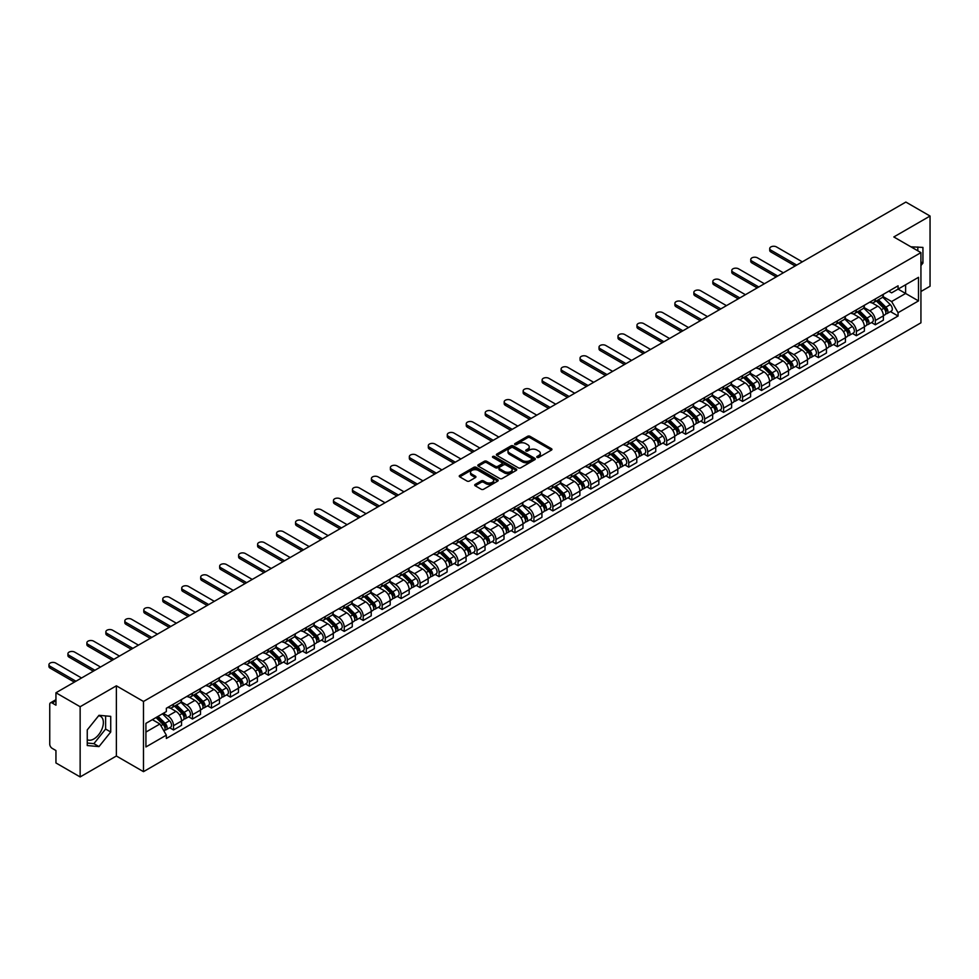 <?xml version="1.0" encoding="UTF-8"?>
<svg xmlns="http://www.w3.org/2000/svg" width="979" height="979" viewBox="0 0 979 979"><rect width="100%" height="100%" fill="white"/><g stroke="black" fill="none" stroke-linecap="round" stroke-linejoin="round"><path stroke-width="1.47" d="M537.104 457.401A1.187 0.685 0 0 0 538.78 457.401L551.458 450.083A1.689 0.979 0 0 0 551.948 449.398A1.689 0.979 0 0 0 551.458 448.7L529.982 436.304A1.689 0.979 0 0 0 527.595 436.304L514.905 443.622A1.187 0.685 0 0 0 516.582 444.588L518.221 443.646A5.397 3.121 0 0 1 525.858 443.646L527.644 444.674A5.397 3.121 0 0 1 529.235 446.877A5.397 3.121 0 0 1 527.644 449.08L526.004 450.034A1.187 0.685 0 0 0 527.681 451.001L529.321 450.046A5.397 3.121 0 0 1 536.957 450.046L538.744 451.086A5.397 3.121 0 0 1 540.335 453.289A5.397 3.121 0 0 1 538.744 455.492L537.104 456.434A1.187 0.685 0 0 0 537.104 457.401L537.104 456.434M910.972 246.867A13.412 7.746 -60 0 1 912.807 247.454A13.412 7.746 -60 0 1 914.227 248.739M98.61 715.784A13.412 7.746 -60 0 1 100.592 716.383A13.412 7.746 -60 0 1 102.648 727.128A13.412 7.746 -60 0 1 93.886 738.949A13.412 7.746 -60 0 1 87.253 739.659M475.194 484.397A1.689 0.979 0 0 0 474.705 485.082A1.689 0.979 0 0 0 475.194 485.78L481.227 489.255A1.689 0.979 0 0 0 483.614 489.255L497.687 481.13A1.689 0.979 0 0 0 498.189 480.432A1.689 0.979 0 0 0 497.687 479.747L476.21 467.338A1.689 0.979 0 0 0 473.824 467.338L459.738 475.476A1.689 0.979 0 0 0 459.249 476.161A1.689 0.979 0 0 0 459.738 476.846L467.02 481.056A1.689 0.979 0 0 0 469.406 481.056L475.439 477.581A1.689 0.979 0 0 0 475.929 476.883A1.689 0.979 0 0 0 475.439 476.198L471.829 474.117A4.516 2.607 0 0 1 470.507 472.27A4.516 2.607 0 0 1 473.285 469.859A4.516 2.607 0 0 1 478.205 470.422L492.351 478.596A4.516 2.607 0 0 1 493.673 480.432A4.516 2.607 0 0 1 490.883 482.843A4.516 2.607 0 0 1 485.963 482.28L483.614 480.922A1.689 0.979 0 0 0 481.227 480.922L475.194 484.397L475.194 485.78M143.485 701.466L116.379 685.814L80.143 706.728L55.95 692.765L905.856 202.066L930.05 216.041L893.815 236.955L920.933 252.619L143.485 701.466L143.485 771.66L920.933 322.813L920.933 252.619M518.344 467.827A1.689 0.979 0 0 0 520.73 467.827L534.815 459.689A1.689 0.979 0 0 0 535.305 459.004A1.689 0.979 0 0 0 534.815 458.319L513.326 445.91A1.689 0.979 0 0 0 510.94 445.91L496.855 454.048A1.689 0.979 0 0 0 496.365 454.733A1.689 0.979 0 0 0 496.855 455.419L518.344 467.827M493.208 457.658A1.187 0.685 0 0 1 494.407 457.829L516.227 470.422L502.166 478.535A1.689 0.979 0 0 1 499.779 478.535L478.303 466.139L484.324 462.688L484.324 461.28L478.303 464.756A1.689 0.979 0 0 0 477.801 465.453A1.689 0.979 0 0 0 478.303 466.139L478.303 464.756M484.324 462.688A1.689 0.979 0 0 1 486.71 462.688L486.71 461.28A1.689 0.979 0 0 0 484.324 461.28M486.71 461.28L495.423 466.31A1.689 0.979 0 0 0 497.809 466.31L501.811 463.997A1.689 0.979 0 0 0 502.3 463.312A1.689 0.979 0 0 0 501.811 462.626L492.743 457.389A1.187 0.685 0 0 1 494.407 456.422L516.251 469.027A1.689 0.979 0 0 1 516.741 469.724A1.689 0.979 0 0 1 516.251 470.409L516.251 469.027M80.143 706.728L80.143 776.934L55.95 762.959L55.95 750.538L52.181 748.36A3.439 1.982 -120 0 1 49.745 744.15L49.745 704.415A3.439 1.982 -120 0 1 50.455 702.836L55.95 699.667M920.933 291.509L930.05 286.235L930.05 216.041M80.143 776.934L116.379 756.008L143.485 771.66M55.95 692.765L55.95 705.186L52.181 703.008A3.439 1.982 -120 0 0 50.455 702.836M875.336 298.95A7.905 4.565 60 0 1 873.696 302.499L881.724 297.861A7.905 4.565 -120 0 0 883.364 294.312M863.943 307.467L869.744 310.808A7.905 4.565 60 0 1 875.336 320.5L883.364 315.862A7.905 4.565 -120 0 0 877.771 306.17L872.02 302.854M883.364 315.862L883.364 320.145L875.336 324.783L871.481 322.556M873.696 302.499A7.905 4.565 60 0 1 869.805 302.144M875.336 320.5L875.336 324.783M856.368 309.89A7.905 4.565 60 0 1 854.728 313.451L862.756 308.813A7.905 4.565 -120 0 0 864.396 305.264M852.513 333.509L856.368 335.724L864.396 331.098L864.396 326.815A7.905 4.565 -120 0 0 858.803 317.123L853.052 313.806M854.728 313.451A7.905 4.565 60 0 1 850.837 313.084M844.975 318.408L850.775 321.761A7.905 4.565 60 0 1 856.368 331.453L856.368 335.724M837.4 320.843A7.905 4.565 60 0 1 835.76 324.392L843.788 319.766A7.905 4.565 -120 0 0 845.428 316.217M833.557 344.461L837.4 346.676L845.428 342.05L845.428 337.767A7.905 4.565 -120 0 0 839.835 328.075L834.084 324.759M835.76 324.392A7.905 4.565 60 0 1 831.869 324.037M826.007 329.36L831.807 332.713A7.905 4.565 60 0 1 837.4 342.393L837.4 346.676M818.432 331.795A7.905 4.565 60 0 1 816.792 335.344L824.82 330.718A7.905 4.565 -120 0 0 826.46 327.17M814.589 355.414L818.432 357.629L826.46 353.003L826.46 348.72A7.905 4.565 -120 0 0 820.867 339.028L815.115 335.711M816.792 335.344A7.905 4.565 60 0 1 812.9 334.989M807.039 340.313L812.839 343.666A7.905 4.565 60 0 1 818.432 353.346L818.432 357.629M799.464 342.748A7.905 4.565 60 0 1 797.824 346.297L805.852 341.671A7.905 4.565 -120 0 0 807.491 338.11M795.621 366.366L799.464 368.581L807.491 363.955L807.491 359.672A7.905 4.565 -120 0 0 801.899 349.98L796.147 346.664M797.824 346.297A7.905 4.565 60 0 1 793.932 345.942M788.071 351.265L793.871 354.618A7.905 4.565 60 0 1 799.464 364.298L799.464 368.581M780.496 353.7A7.905 4.565 60 0 1 778.856 357.249L786.883 352.624A7.905 4.565 -120 0 0 788.523 349.062M776.653 377.307L780.496 379.534L788.523 374.896L788.523 370.613A7.905 4.565 -120 0 0 782.931 360.933L777.179 357.616M778.856 357.249A7.905 4.565 60 0 1 774.964 356.894M769.102 362.218L774.903 365.559A7.905 4.565 60 0 1 780.496 375.251L780.496 379.534M761.527 364.653A7.905 4.565 60 0 1 759.888 368.202L767.915 363.564A7.905 4.565 -120 0 0 769.555 360.015M757.685 388.259L761.527 390.486L769.555 385.848L769.555 381.565A7.905 4.565 -120 0 0 763.963 371.885L758.211 368.569M759.888 368.202A7.905 4.565 60 0 1 755.996 367.847M750.134 373.17L755.935 376.511A7.905 4.565 60 0 1 761.527 386.203L761.527 390.486M742.559 375.606A7.905 4.565 60 0 1 740.919 379.154L748.947 374.516A7.905 4.565 -120 0 0 750.587 370.968M738.717 399.212L742.559 401.439L750.587 396.801L750.587 392.518A7.905 4.565 -120 0 0 744.995 382.838L739.243 379.522M740.919 379.154A7.905 4.565 60 0 1 737.028 378.8M731.166 384.123L736.967 387.464A7.905 4.565 60 0 1 742.559 397.156L742.559 401.439M723.591 386.558A7.905 4.565 60 0 1 721.951 390.107L729.979 385.469A7.905 4.565 -120 0 0 731.619 381.92M719.749 410.164L723.591 412.392L731.619 407.753L731.619 403.47A7.905 4.565 -120 0 0 726.026 393.778L720.275 390.462M721.951 390.107A7.905 4.565 60 0 1 718.06 389.752M712.198 395.075L717.999 398.416A7.905 4.565 60 0 1 723.591 408.108L723.591 412.392M704.623 397.498A7.905 4.565 60 0 1 702.983 401.06L711.011 396.422A7.905 4.565 -120 0 0 712.651 392.873M700.78 421.117L704.623 423.332L712.651 418.706L712.651 414.423A7.905 4.565 -120 0 0 707.058 404.731L701.307 401.414M702.983 401.06A7.905 4.565 60 0 1 699.092 400.692M693.23 406.016L699.03 409.369A7.905 4.565 60 0 1 704.623 419.061L704.623 423.332M685.655 408.451A7.905 4.565 60 0 1 684.015 412L692.043 407.374A7.905 4.565 -120 0 0 693.683 403.825M681.812 432.069L685.655 434.284L693.683 429.659L693.683 425.375A7.905 4.565 -120 0 0 688.09 415.683L682.339 412.367M684.015 412A7.905 4.565 60 0 1 680.124 411.645M674.262 416.968L680.062 420.321A7.905 4.565 60 0 1 685.655 430.001L685.655 434.284M666.687 419.404A7.905 4.565 60 0 1 665.047 422.952L673.075 418.327A7.905 4.565 -120 0 0 674.715 414.778M662.844 443.022L666.687 445.237L674.715 440.611L674.715 436.328A7.905 4.565 -120 0 0 669.122 426.636L663.37 423.32M665.047 422.952A7.905 4.565 60 0 1 661.155 422.598M655.294 427.921L661.094 431.274A7.905 4.565 60 0 1 666.687 440.954L666.687 445.237M647.719 430.356A7.905 4.565 60 0 1 646.079 433.905L654.107 429.279A7.905 4.565 -120 0 0 655.746 425.718M643.876 453.975L647.719 456.19L655.746 451.564L655.746 447.281A7.905 4.565 -120 0 0 650.154 437.589L644.402 434.272M646.079 433.905A7.905 4.565 60 0 1 642.187 433.55M636.326 438.873L642.126 442.227A7.905 4.565 60 0 1 647.719 451.906L647.719 456.19M628.751 441.309A7.905 4.565 60 0 1 627.111 444.858L635.138 440.232A7.905 4.565 -120 0 0 636.778 436.671M624.908 464.915L628.751 467.142L636.778 462.504L636.778 458.221A7.905 4.565 -120 0 0 631.186 448.541L625.434 445.225M627.111 444.858A7.905 4.565 60 0 1 623.219 444.503M617.357 449.826L623.158 453.167A7.905 4.565 60 0 1 628.751 462.859L628.751 467.142M609.782 452.261A7.905 4.565 60 0 1 608.143 455.81L616.17 451.172A7.905 4.565 -120 0 0 617.81 447.623M605.94 475.867L609.782 478.095L617.81 473.457L617.81 469.174A7.905 4.565 -120 0 0 612.218 459.494L606.466 456.177M608.143 455.81A7.905 4.565 60 0 1 604.251 455.455M598.389 460.779L604.19 464.119A7.905 4.565 60 0 1 609.782 473.812L609.782 478.095M590.814 463.214A7.905 4.565 60 0 1 589.174 466.763L597.202 462.125A7.905 4.565 -120 0 0 598.842 458.576M586.972 486.82L590.814 489.047L598.842 484.409L598.842 480.126A7.905 4.565 -120 0 0 593.25 470.446L587.498 467.13M589.174 466.763A7.905 4.565 60 0 1 585.283 466.408M579.421 471.731L585.222 475.072A7.905 4.565 60 0 1 590.814 484.764L590.814 489.047M571.846 474.166A7.905 4.565 60 0 1 570.206 477.715L578.234 473.077A7.905 4.565 -120 0 0 579.874 469.528M568.004 497.773L571.846 500L579.874 495.362L579.874 491.079A7.905 4.565 -120 0 0 574.281 481.387L568.53 478.07M570.206 477.715A7.905 4.565 60 0 1 566.315 477.36M560.453 482.684L566.254 486.025A7.905 4.565 60 0 1 571.846 495.717L571.846 500M552.878 485.107A7.905 4.565 60 0 1 551.238 488.668L559.266 484.03A7.905 4.565 -120 0 0 560.906 480.481M549.035 508.725L552.878 510.94L560.906 506.314L560.906 502.031A7.905 4.565 -120 0 0 555.313 492.339L549.574 489.023M551.238 488.668A7.905 4.565 60 0 1 547.347 488.301M541.485 493.624L547.285 496.977A7.905 4.565 60 0 1 552.878 506.669L552.878 510.94M533.91 496.059A7.905 4.565 60 0 1 532.27 499.608L540.298 494.982A7.905 4.565 -120 0 0 541.938 491.434M530.067 519.678L533.91 521.893L541.938 517.267L541.938 512.984A7.905 4.565 -120 0 0 536.345 503.292L530.606 499.975M532.27 499.608A7.905 4.565 60 0 1 528.379 499.253M522.529 504.577L528.317 507.93A7.905 4.565 60 0 1 533.91 517.61L533.91 521.893M514.942 507.012A7.905 4.565 60 0 1 513.302 510.561L521.33 505.935A7.905 4.565 -120 0 0 522.97 502.386M511.099 530.63L514.942 532.845L522.97 528.219L522.97 523.936A7.905 4.565 -120 0 0 517.377 514.244L511.638 510.928M513.302 510.561A7.905 4.565 60 0 1 509.41 510.206M503.561 515.529L509.349 518.882A7.905 4.565 60 0 1 514.942 528.562L514.942 532.845M495.974 517.964A7.905 4.565 60 0 1 494.334 521.513L502.362 516.888A7.905 4.565 -120 0 0 504.001 513.326M492.131 541.583L495.974 543.798L504.001 539.172L504.001 534.889A7.905 4.565 -120 0 0 498.409 525.197L492.67 521.88M494.334 521.513A7.905 4.565 60 0 1 490.442 521.158M484.593 526.482L490.381 529.835A7.905 4.565 60 0 1 495.974 539.515L495.974 543.798M477.006 528.917A7.905 4.565 60 0 1 475.366 532.466L483.393 527.84A7.905 4.565 -120 0 0 485.033 524.279M473.163 552.523L477.006 554.75L485.033 550.112L485.033 545.829A7.905 4.565 -120 0 0 479.441 536.149L473.701 532.833M475.366 532.466A7.905 4.565 60 0 1 471.474 532.111M465.625 537.434L471.413 540.775A7.905 4.565 60 0 1 477.006 550.467L477.006 554.75M458.037 539.87A7.905 4.565 60 0 1 456.398 543.418L464.425 538.78A7.905 4.565 -120 0 0 466.065 535.232M454.195 563.476L458.037 565.703L466.065 561.065L466.065 556.782A7.905 4.565 -120 0 0 460.473 547.102L454.733 543.786M456.398 543.418A7.905 4.565 60 0 1 452.506 543.064M446.657 548.387L452.445 551.728A7.905 4.565 60 0 1 458.037 561.42L458.037 565.703M439.069 550.822A7.905 4.565 60 0 1 437.429 554.371L445.457 549.733A7.905 4.565 -120 0 0 447.097 546.184M435.227 574.428L439.069 576.655L447.097 572.017L447.097 567.734A7.905 4.565 -120 0 0 441.505 558.054L435.765 554.738M437.429 554.371A7.905 4.565 60 0 1 433.538 554.016M427.688 559.339L433.477 562.68A7.905 4.565 60 0 1 439.069 572.372L439.069 576.655M420.101 561.775A7.905 4.565 60 0 1 418.461 565.324L426.489 560.686A7.905 4.565 -120 0 0 428.129 557.137M416.259 585.381L420.101 587.608L428.129 582.97L428.129 578.687A7.905 4.565 -120 0 0 422.536 568.995L416.797 565.678M418.461 565.324A7.905 4.565 60 0 1 414.57 564.969M408.72 570.292L414.509 573.633A7.905 4.565 60 0 1 420.101 583.325L420.101 587.608M401.133 572.715A7.905 4.565 60 0 1 399.493 576.276L407.521 571.638A7.905 4.565 -120 0 0 409.161 568.089M397.29 596.333L401.133 598.548L409.161 593.923L409.161 589.639A7.905 4.565 -120 0 0 403.568 579.947L397.829 576.631M399.493 576.276A7.905 4.565 60 0 1 395.602 575.909M389.752 581.232L395.54 584.585A7.905 4.565 60 0 1 401.133 594.277L401.133 598.548M382.165 583.668A7.905 4.565 60 0 1 380.525 587.216L388.553 582.591A7.905 4.565 -120 0 0 390.193 579.042M378.322 607.286L382.165 609.501L390.193 604.875L390.193 600.592A7.905 4.565 -120 0 0 384.6 590.9L378.861 587.584M380.525 587.216A7.905 4.565 60 0 1 376.634 586.862M370.784 592.185L376.572 595.538A7.905 4.565 60 0 1 382.165 605.218L382.165 609.501M363.197 594.62A7.905 4.565 60 0 1 361.557 598.169L369.585 593.543A7.905 4.565 -120 0 0 371.225 589.994M359.354 618.238L363.197 620.453L371.225 615.828L371.225 611.545A7.905 4.565 -120 0 0 365.632 601.852L359.893 598.536M361.557 598.169A7.905 4.565 60 0 1 357.665 597.814M351.816 603.137L357.604 606.49A7.905 4.565 60 0 1 363.197 616.17L363.197 620.453M344.229 605.573A7.905 4.565 60 0 1 342.589 609.122L350.617 604.496A7.905 4.565 -120 0 0 352.256 600.935M340.386 629.191L344.229 631.406L352.256 626.78L352.256 622.497A7.905 4.565 -120 0 0 346.664 612.805L340.925 609.489M342.589 609.122A7.905 4.565 60 0 1 338.697 608.767M332.848 614.09L338.636 617.443A7.905 4.565 60 0 1 344.229 627.123L344.229 631.406M325.261 616.525A7.905 4.565 60 0 1 323.621 620.074L331.648 615.448A7.905 4.565 -120 0 0 333.288 611.887M321.418 640.131L325.261 642.359L333.288 637.721L333.288 633.437A7.905 4.565 -120 0 0 327.696 623.758L321.956 620.441M323.621 620.074A7.905 4.565 60 0 1 319.729 619.719M313.88 625.043L319.668 628.383A7.905 4.565 60 0 1 325.261 638.075L325.261 642.359M306.292 627.478A7.905 4.565 60 0 1 304.665 631.027L312.68 626.389A7.905 4.565 -120 0 0 314.32 622.84M302.45 651.084L306.292 653.311L314.32 648.673L314.32 644.39A7.905 4.565 -120 0 0 308.728 634.71L302.988 631.394M304.665 631.027A7.905 4.565 60 0 1 300.761 630.672M294.912 635.995L300.7 639.336A7.905 4.565 60 0 1 306.292 649.028L306.292 653.311M287.324 638.43A7.905 4.565 60 0 1 285.697 641.979L293.712 637.341A7.905 4.565 -120 0 0 295.352 633.792M283.482 662.037L287.324 664.264L295.352 659.626L295.352 655.343A7.905 4.565 -120 0 0 289.76 645.663L284.02 642.346M285.697 641.979A7.905 4.565 60 0 1 281.793 641.624M275.943 646.948L281.732 650.289A7.905 4.565 60 0 1 287.324 659.981L287.324 664.264M268.356 649.383A7.905 4.565 60 0 1 266.729 652.932L274.744 648.294A7.905 4.565 -120 0 0 276.384 644.745M264.514 672.989L268.356 675.216L276.384 670.578L276.384 666.295A7.905 4.565 -120 0 0 270.791 656.603L265.052 653.287M266.729 652.932A7.905 4.565 60 0 1 262.825 652.577M256.975 657.9L262.764 661.241A7.905 4.565 60 0 1 268.356 670.933L268.356 675.216M249.388 660.323A7.905 4.565 60 0 1 247.76 663.884L255.776 659.246A7.905 4.565 -120 0 0 257.416 655.697M245.545 683.942L249.388 686.157L257.416 681.531L257.416 677.248A7.905 4.565 -120 0 0 251.823 667.556L246.084 664.239M247.76 663.884A7.905 4.565 60 0 1 243.857 663.517M238.007 668.841L243.795 672.194A7.905 4.565 60 0 1 249.388 681.886L249.388 686.157M230.42 671.276A7.905 4.565 60 0 1 228.792 674.825L236.808 670.199A7.905 4.565 -120 0 0 238.448 666.65M226.577 694.894L230.42 697.109L238.448 692.483L238.448 688.2A7.905 4.565 -120 0 0 232.855 678.508L227.116 675.192M228.792 674.825A7.905 4.565 60 0 1 224.889 674.47M219.039 679.793L224.827 683.146A7.905 4.565 60 0 1 230.42 692.826L230.42 697.109M211.452 682.228A7.905 4.565 60 0 1 209.824 685.777L217.84 681.151A7.905 4.565 -120 0 0 219.48 677.603M207.609 705.847L211.452 708.062L219.48 703.436L219.48 699.153A7.905 4.565 -120 0 0 213.887 689.461L208.148 686.144M209.824 685.777A7.905 4.565 60 0 1 205.92 685.422M200.071 690.746L205.859 694.099A7.905 4.565 60 0 1 211.452 703.779L211.452 708.062M192.484 693.181A7.905 4.565 60 0 1 190.856 696.73L198.872 692.104A7.905 4.565 -120 0 0 200.511 688.543M188.641 716.799L192.484 719.014L200.511 714.389L200.511 710.105A7.905 4.565 -120 0 0 194.919 700.413L189.18 697.097M190.856 696.73A7.905 4.565 60 0 1 186.952 696.375M181.103 701.698L186.891 705.051A7.905 4.565 60 0 1 192.484 714.731L192.484 719.014M173.516 704.134A7.905 4.565 60 0 1 171.888 707.682L179.903 703.057A7.905 4.565 -120 0 0 181.543 699.495M169.673 727.74L173.516 729.967L181.543 725.329L181.543 721.046A7.905 4.565 -120 0 0 175.951 711.366L170.211 708.05M171.888 707.682A7.905 4.565 60 0 1 167.984 707.327M163.309 713.324L167.923 715.992A7.905 4.565 60 0 1 173.516 725.684L173.516 729.967M888.773 291.191L891.624 292.843L918.498 277.326L905.612 284.767L905.612 293.467L891.624 301.544L882.911 296.515M145.92 732.072L159.907 723.995L166.344 735.156L145.92 746.953L145.92 723.371L166.344 711.574L166.344 708.27L898.073 285.819L898.073 289.111L918.498 300.908L898.073 312.705L891.624 301.544M918.498 277.326L918.498 300.908M166.344 735.156L166.344 738.46L898.073 316.009L898.073 312.705M920.933 265.566L922.94 263.07L922.94 247.418L910.862 246.806M116.379 685.814L116.379 756.008M87.253 745.545L98.989 746.598L110.725 731.998L110.725 716.359L98.989 715.306L87.253 729.906L87.253 745.545M159.907 723.995L152.369 719.651M890.449 311.603L898.073 316.009M917.825 250.82L917.825 246.965M920.933 261.907L922.94 263.07M87.253 743.049L93.886 743.648L105.61 729.049L105.61 715.894M93.886 743.648L98.989 746.598M105.61 729.049L110.725 731.998M537.581 457.572L538.744 456.899A5.397 3.121 0 0 0 540.335 454.697L540.335 453.289M529.235 446.877L529.235 448.284A5.397 3.121 0 0 1 527.644 450.487L526.482 451.16M551.434 450.095L529.982 437.711A1.689 0.979 0 0 0 527.595 437.711L515.382 444.76M534.791 459.714L513.326 447.317A1.689 0.979 0 0 0 510.94 447.317L496.879 455.431M531.83 459.494A1.187 0.685 0 0 0 531.83 458.527L512.972 447.636A1.187 0.685 0 0 0 511.295 447.636L509.569 448.639A5.397 3.121 0 0 0 507.991 450.842A5.397 3.121 0 0 0 509.569 453.044L522.456 460.485A5.397 3.121 0 0 0 530.092 460.485L531.83 459.494L531.83 460.889A1.187 0.685 0 0 0 532.172 460.411L532.172 459.004M507.991 450.842L507.991 452.249A5.397 3.121 0 0 0 509.569 454.452L509.569 453.044M531.83 460.889L530.092 461.892A5.397 3.121 0 0 1 522.456 461.892L509.569 454.452M486.71 462.688L495.423 467.717A1.689 0.979 0 0 0 497.809 467.717L501.811 465.404A1.689 0.979 0 0 0 502.3 464.719L502.3 463.312M504.466 471.535A4.516 2.607 0 0 0 509.386 472.098A4.516 2.607 0 0 0 512.176 469.687A4.516 2.607 0 0 0 510.854 467.84L505.874 464.964A1.689 0.979 0 0 0 503.475 464.964L499.486 467.277A1.689 0.979 0 0 0 498.984 467.962A1.689 0.979 0 0 0 499.486 468.647L504.466 471.535L504.466 472.93A4.516 2.607 0 0 0 509.386 473.493A4.516 2.607 0 0 0 512.176 471.095L512.176 469.687M498.984 467.962L498.984 469.369A1.689 0.979 0 0 0 499.486 470.055L499.486 468.647M504.466 472.93L499.486 470.055M493.673 480.432L493.673 481.839A4.516 2.607 0 0 1 490.883 484.25A4.516 2.607 0 0 1 485.963 483.687L483.614 482.317A1.689 0.979 0 0 0 481.227 482.317L475.219 485.792M470.507 472.27L470.507 473.677A4.516 2.607 0 0 0 471.829 475.513L471.829 474.117M475.439 476.198L475.439 477.581L471.829 475.513M497.687 479.747L497.687 481.13L476.21 468.745A1.689 0.979 0 0 0 473.824 468.745L459.763 476.871M876.352 300.957L883.829 308.336A4.295 2.484 60 0 1 884.967 314.773L883.364 315.703M877.845 302.425L881.014 304.261M802.315 261.846L776.482 246.928A3.953 2.288 -0 0 0 772.174 246.439A3.953 2.288 -0 0 0 769.727 248.544A3.953 2.288 -0 0 0 770.889 250.159L796.722 265.076M877.184 300.48L885.371 308.556A2.068 1.187 60 0 1 885.909 311.652A2.068 1.187 60 0 1 885.726 311.726M878.42 299.77L885.897 307.137A4.295 2.484 60 0 1 887.023 313.586A4.295 2.484 60 0 1 885.726 313.721M882.605 297.041L890.278 304.616A4.295 2.484 60 0 1 891.404 311.053L887.023 313.586M795.144 265.982L770.889 251.982A3.953 2.288 180 0 1 769.727 250.367L769.727 248.544M857.384 311.909L864.861 319.289A4.295 2.484 60 0 1 865.999 325.726L864.396 326.656M858.877 313.378L862.046 315.214M783.347 272.798L757.513 257.881A3.953 2.288 -0 0 0 753.206 257.379A3.953 2.288 -0 0 0 750.758 259.496A3.953 2.288 -0 0 0 751.921 261.112L777.754 276.029M858.216 311.432L866.403 319.509A2.068 1.187 60 0 1 866.941 322.605A2.068 1.187 60 0 1 866.758 322.678M859.452 310.722L866.929 318.089A4.295 2.484 60 0 1 868.067 324.538A4.295 2.484 60 0 1 866.758 324.673M863.637 307.993L871.31 315.568A4.295 2.484 60 0 1 872.436 322.005L868.067 324.538M776.176 276.935L751.921 262.935A3.953 2.288 180 0 1 750.758 261.32L750.758 259.496M838.416 322.862L845.893 330.229A4.295 2.484 60 0 1 847.031 336.678L845.428 337.608M839.909 324.33L843.078 326.166M764.379 283.751L738.545 268.833A3.953 2.288 -0 0 0 734.238 268.332A3.953 2.288 -0 0 0 731.79 270.449A3.953 2.288 -0 0 0 732.953 272.064L758.786 286.982M839.248 322.385L847.435 330.461A2.068 1.187 60 0 1 847.973 333.545A2.068 1.187 60 0 1 847.79 333.631M840.484 321.675L847.961 329.042A4.295 2.484 60 0 1 849.099 335.491A4.295 2.484 60 0 1 847.79 335.626M844.669 318.946L852.342 326.509A4.295 2.484 60 0 1 853.468 332.958L849.099 335.491M757.208 287.887L732.953 273.887A3.953 2.288 180 0 1 731.79 272.272L731.79 270.449M819.447 333.815L826.925 341.181A4.295 2.484 60 0 1 828.063 347.631L826.46 348.561M820.94 335.283L824.11 337.119M745.411 294.703L719.577 279.786A3.953 2.288 -0 0 0 715.27 279.284A3.953 2.288 -0 0 0 712.822 281.401A3.953 2.288 -0 0 0 713.985 283.004L739.818 297.922M820.28 333.337L828.467 341.402A2.068 1.187 60 0 1 829.005 344.498A2.068 1.187 60 0 1 828.821 344.571M821.516 332.615L828.993 339.994A4.295 2.484 60 0 1 830.131 346.431A4.295 2.484 60 0 1 828.821 346.578M825.701 329.899L833.374 337.461A4.295 2.484 60 0 1 834.5 343.91L830.131 346.431M738.239 298.84L713.985 284.84A3.953 2.288 180 0 1 712.822 283.225L712.822 281.401M800.479 344.767L807.956 352.134A4.295 2.484 60 0 1 809.095 358.583L807.491 359.513M801.972 346.236L805.142 348.059M726.442 305.644L700.609 290.726A3.953 2.288 -0 0 0 696.302 290.237A3.953 2.288 -0 0 0 693.854 292.342A3.953 2.288 -0 0 0 695.017 293.957L720.85 308.874M801.311 344.29L809.498 352.354A2.068 1.187 60 0 1 810.037 355.45A2.068 1.187 60 0 1 809.853 355.524M802.547 343.568L810.025 350.947A4.295 2.484 60 0 1 811.163 357.384A4.295 2.484 60 0 1 809.853 357.531M806.733 340.851L814.406 348.414A4.295 2.484 60 0 1 815.531 354.863L811.163 357.384M719.271 309.792L695.017 295.78A3.953 2.288 180 0 1 693.854 294.177L693.854 292.342M781.511 355.72L788.988 363.087A4.295 2.484 60 0 1 790.126 369.536L788.523 370.454M783.004 357.188L786.174 359.012M707.474 316.596L681.641 301.679A3.953 2.288 -0 0 0 677.333 301.189A3.953 2.288 -0 0 0 674.886 303.294A3.953 2.288 -0 0 0 676.048 304.91L701.882 319.827M782.343 355.242L790.53 363.307A2.068 1.187 60 0 1 791.069 366.403A2.068 1.187 60 0 1 790.885 366.476M783.579 354.52L791.056 361.9A4.295 2.484 60 0 1 792.195 368.337A4.295 2.484 60 0 1 790.885 368.483M787.765 351.804L795.437 359.366A4.295 2.484 60 0 1 796.563 365.816L792.195 368.337M700.303 320.745L676.048 306.733A3.953 2.288 180 0 1 674.886 305.118L674.886 303.294M762.543 366.672L770.02 374.039A4.295 2.484 60 0 1 771.158 380.488L769.555 381.406M764.036 368.141L767.206 369.964M688.506 327.549L662.673 312.631A3.953 2.288 -0 0 0 658.365 312.142A3.953 2.288 -0 0 0 655.918 314.247A3.953 2.288 -0 0 0 657.08 315.862L682.914 330.78M763.375 366.183L771.562 374.259A2.068 1.187 60 0 1 772.101 377.356A2.068 1.187 60 0 1 771.917 377.429M764.611 365.473L772.088 372.84A4.295 2.484 60 0 1 773.226 379.289A4.295 2.484 60 0 1 771.917 379.424M768.796 362.756L776.469 370.319A4.295 2.484 60 0 1 777.595 376.768L773.226 379.289M681.335 331.697L657.08 317.685A3.953 2.288 180 0 1 655.918 316.07L655.918 314.247M743.575 377.613L751.052 384.992A4.295 2.484 60 0 1 752.19 391.429L750.587 392.359M745.068 379.093L748.237 380.917M669.55 338.501L643.705 323.584A3.953 2.288 -0 0 0 639.397 323.094A3.953 2.288 -0 0 0 636.962 325.199A3.953 2.288 -0 0 0 638.112 326.815L663.946 341.732M744.407 377.135L752.594 385.212A2.068 1.187 60 0 1 753.132 388.308A2.068 1.187 60 0 1 752.949 388.382M745.643 376.425L753.12 383.792A4.295 2.484 60 0 1 754.258 390.242A4.295 2.484 60 0 1 752.961 390.376M749.828 373.709L757.501 381.272A4.295 2.484 60 0 1 758.627 387.708L754.258 390.242M662.367 342.638L638.112 328.638A3.953 2.288 180 0 1 636.962 327.023L636.962 325.199M724.607 388.565L732.084 395.944A4.295 2.484 60 0 1 733.222 402.381L731.619 403.311M726.1 390.034L729.269 391.869M650.582 349.454L624.737 334.537A3.953 2.288 -0 0 0 620.429 334.047A3.953 2.288 -0 0 0 617.994 336.152A3.953 2.288 -0 0 0 619.144 337.767L644.977 352.685M725.439 388.088L733.626 396.165A2.068 1.187 60 0 1 734.164 399.261A2.068 1.187 60 0 1 733.981 399.334M726.675 387.378L734.152 394.745A4.295 2.484 60 0 1 735.29 401.194A4.295 2.484 60 0 1 733.993 401.329M730.86 384.649L738.533 392.224A4.295 2.484 60 0 1 739.659 398.661L735.29 401.194M643.399 353.59L619.144 339.591A3.953 2.288 180 0 1 617.994 337.975L617.994 336.152M705.639 399.518L713.116 406.897A4.295 2.484 60 0 1 714.254 413.334L712.651 414.264M707.132 400.986L710.301 402.822M631.614 360.407L605.768 345.489A3.953 2.288 -0 0 0 601.461 344.987A3.953 2.288 -0 0 0 599.026 347.104A3.953 2.288 -0 0 0 600.176 348.72L626.009 363.637M706.471 399.04L714.658 407.117A2.068 1.187 60 0 1 715.196 410.213A2.068 1.187 60 0 1 715.013 410.287M707.707 398.331L715.184 405.698A4.295 2.484 60 0 1 716.322 412.147A4.295 2.484 60 0 1 715.025 412.281M711.892 395.602L719.565 403.177A4.295 2.484 60 0 1 720.691 409.614L716.322 412.147M624.431 364.543L600.176 350.543A3.953 2.288 180 0 1 599.026 348.928L599.026 347.104M686.671 410.47L694.148 417.837A4.295 2.484 60 0 1 695.286 424.286L693.683 425.216M688.164 411.939L691.333 413.774M612.646 371.359L586.8 356.442A3.953 2.288 -0 0 0 582.493 355.94A3.953 2.288 -0 0 0 580.058 358.057A3.953 2.288 -0 0 0 581.208 359.672L607.053 374.59M687.503 409.993L695.69 418.07A2.068 1.187 60 0 1 696.228 421.154A2.068 1.187 60 0 1 696.045 421.239M688.739 409.283L696.216 416.65A4.295 2.484 60 0 1 697.354 423.099A4.295 2.484 60 0 1 696.057 423.234M692.924 406.554L700.597 414.117A4.295 2.484 60 0 1 701.723 420.566L697.354 423.099M605.463 375.495L581.208 361.496A3.953 2.288 180 0 1 580.058 359.88L580.058 358.057M667.702 421.423L675.18 428.79A4.295 2.484 60 0 1 676.318 435.239L674.715 436.169M669.195 422.891L672.365 424.727M593.678 382.312L567.832 367.394A3.953 2.288 -0 0 0 563.525 366.892A3.953 2.288 -0 0 0 561.089 369.01A3.953 2.288 -0 0 0 562.24 370.613L588.085 385.53M668.535 420.946L676.722 429.01A2.068 1.187 60 0 1 677.26 432.106A2.068 1.187 60 0 1 677.076 432.18M669.771 420.224L677.248 427.603A4.295 2.484 60 0 1 678.386 434.04A4.295 2.484 60 0 1 677.089 434.186M673.956 417.507L681.629 425.07A4.295 2.484 60 0 1 682.755 431.519L678.386 434.04M586.494 386.448L562.24 372.448A3.953 2.288 180 0 1 561.089 370.833L561.089 369.01M648.747 432.375L656.211 439.742A4.295 2.484 60 0 1 657.35 446.191L655.746 447.122M650.227 433.844L653.397 435.667M574.71 393.252L548.864 378.335A3.953 2.288 -0 0 0 544.557 377.845A3.953 2.288 -0 0 0 542.121 379.95A3.953 2.288 -0 0 0 543.272 381.565L569.117 396.483M649.566 431.898L657.753 439.963A2.068 1.187 60 0 1 658.292 443.059A2.068 1.187 60 0 1 658.108 443.132M650.802 431.176L658.28 438.555A4.295 2.484 60 0 1 659.418 444.992A4.295 2.484 60 0 1 658.121 445.139M654.988 428.459L662.661 436.022A4.295 2.484 60 0 1 663.786 442.471L659.418 444.992M567.526 397.401L543.272 383.389A3.953 2.288 180 0 1 542.121 381.786L542.121 379.95M629.778 443.328L637.243 450.695A4.295 2.484 60 0 1 638.381 457.144L636.778 458.062M631.259 444.796L634.429 446.62M555.742 404.205L529.896 389.287A3.953 2.288 -0 0 0 525.588 388.798A3.953 2.288 -0 0 0 523.153 390.902A3.953 2.288 -0 0 0 524.303 392.518L550.149 407.435M630.598 442.851L638.785 450.915A2.068 1.187 60 0 1 639.324 454.011A2.068 1.187 60 0 1 639.14 454.085M631.834 442.129L639.311 449.508A4.295 2.484 60 0 1 640.45 455.945A4.295 2.484 60 0 1 639.152 456.092M636.02 439.412L643.692 446.975A4.295 2.484 60 0 1 644.818 453.424L640.45 455.945M548.558 408.353L524.303 394.341A3.953 2.288 180 0 1 523.153 392.726L523.153 390.902M610.81 454.28L618.275 461.647A4.295 2.484 60 0 1 619.413 468.097L617.81 469.014M612.291 455.749L615.461 457.572M536.773 415.157L510.928 400.24A3.953 2.288 -0 0 0 506.62 399.75A3.953 2.288 -0 0 0 504.185 401.855A3.953 2.288 -0 0 0 505.335 403.47L531.181 418.388M611.63 453.791L619.817 461.868A2.068 1.187 60 0 1 620.356 464.964A2.068 1.187 60 0 1 620.172 465.037M612.866 453.081L620.343 460.448A4.295 2.484 60 0 1 621.481 466.897A4.295 2.484 60 0 1 620.184 467.032M617.051 450.364L624.724 457.927A4.295 2.484 60 0 1 625.85 464.376L621.481 466.897M529.59 419.306L505.335 405.294A3.953 2.288 180 0 1 504.185 403.678L504.185 401.855M591.842 465.221L599.307 472.6A4.295 2.484 60 0 1 600.445 479.037L598.842 479.967M593.323 466.702L596.492 468.525M517.805 426.11L491.96 411.192A3.953 2.288 -0 0 0 487.652 410.703A3.953 2.288 -0 0 0 485.217 412.808A3.953 2.288 -0 0 0 486.367 414.423L512.213 429.34M592.662 464.744L600.849 472.82A2.068 1.187 60 0 1 601.387 475.916A2.068 1.187 60 0 1 601.204 475.99M593.898 464.034L601.375 471.401A4.295 2.484 60 0 1 602.513 477.85A4.295 2.484 60 0 1 601.216 477.985M598.083 461.317L605.756 468.88A4.295 2.484 60 0 1 606.882 475.317L602.513 477.85M510.622 430.246L486.367 416.246A3.953 2.288 180 0 1 485.217 414.631L485.217 412.808M572.874 476.173L580.339 483.553A4.295 2.484 60 0 1 581.477 489.989L579.874 490.92M574.355 477.642L577.524 479.477M498.837 437.062L472.992 422.145A3.953 2.288 -0 0 0 468.684 421.655A3.953 2.288 -0 0 0 466.249 423.76A3.953 2.288 -0 0 0 467.399 425.375L493.245 440.293M573.694 475.696L581.881 483.773A2.068 1.187 60 0 1 582.419 486.869A2.068 1.187 60 0 1 582.236 486.942M574.93 474.986L582.407 482.353A4.295 2.484 60 0 1 583.545 488.802A4.295 2.484 60 0 1 582.248 488.937M579.115 472.257L586.788 479.832A4.295 2.484 60 0 1 587.914 486.269L583.545 488.802M491.654 441.199L467.399 427.199A3.953 2.288 180 0 1 466.249 425.584L466.249 423.76M553.906 487.126L561.371 494.505A4.295 2.484 60 0 1 562.509 500.942L560.906 501.872M555.387 488.594L558.556 490.43M479.869 448.015L454.023 433.097A3.953 2.288 -0 0 0 449.716 432.596A3.953 2.288 -0 0 0 447.281 434.713A3.953 2.288 -0 0 0 448.431 436.328L474.277 451.246M554.726 486.649L562.913 494.725A2.068 1.187 60 0 1 563.451 497.821A2.068 1.187 60 0 1 563.268 497.895M555.962 485.939L563.439 493.306A4.295 2.484 60 0 1 564.577 499.755A4.295 2.484 60 0 1 563.28 499.89M560.147 483.21L567.82 490.785A4.295 2.484 60 0 1 568.946 497.222L564.577 499.755M472.686 452.151L448.431 438.151A3.953 2.288 180 0 1 447.281 436.536L447.281 434.713M534.938 498.078L542.403 505.445A4.295 2.484 60 0 1 543.541 511.895L541.938 512.825M536.419 499.547L539.588 501.383M460.901 458.967L435.055 444.05A3.953 2.288 -0 0 0 430.748 443.548A3.953 2.288 -0 0 0 428.312 445.665A3.953 2.288 -0 0 0 429.463 447.281L455.308 462.198M535.758 497.601L543.945 505.678A2.068 1.187 60 0 1 544.483 508.762A2.068 1.187 60 0 1 544.3 508.847M537.006 496.891L544.471 504.258A4.295 2.484 60 0 1 545.609 510.708A4.295 2.484 60 0 1 544.312 510.842M541.179 494.162L548.852 501.725A4.295 2.484 60 0 1 549.978 508.174L545.609 510.708M453.718 463.104L429.463 449.104A3.953 2.288 180 0 1 428.312 447.489L428.312 445.665M515.97 509.031L523.435 516.398A4.295 2.484 60 0 1 524.573 522.847L522.97 523.777M517.45 510.5L520.62 512.335M441.933 469.92L416.087 455.002A3.953 2.288 -0 0 0 411.78 454.501A3.953 2.288 -0 0 0 409.344 456.618A3.953 2.288 -0 0 0 410.495 458.221L436.34 473.138M516.79 508.554L524.977 516.618A2.068 1.187 60 0 1 525.515 519.714A2.068 1.187 60 0 1 525.331 519.788M518.038 507.832L525.503 515.211A4.295 2.484 60 0 1 526.641 521.648A4.295 2.484 60 0 1 525.344 521.795M522.211 505.115L529.884 512.678A4.295 2.484 60 0 1 531.01 519.127L526.641 521.648M434.749 474.056L410.495 460.057A3.953 2.288 180 0 1 409.344 458.441L409.344 456.618M497.002 519.984L504.466 527.351A4.295 2.484 60 0 1 505.605 533.8L504.001 534.73M498.482 521.452L501.652 523.275M422.965 480.86L397.119 465.943A3.953 2.288 -0 0 0 392.812 465.453A3.953 2.288 -0 0 0 390.376 467.558A3.953 2.288 -0 0 0 391.527 469.174L417.372 484.091M497.821 519.506L506.008 527.571A2.068 1.187 60 0 1 506.547 530.667A2.068 1.187 60 0 1 506.363 530.74M499.07 518.784L506.535 526.164A4.295 2.484 60 0 1 507.673 532.6A4.295 2.484 60 0 1 506.376 532.747M503.243 516.068L510.916 523.63A4.295 2.484 60 0 1 512.054 530.08L507.673 532.6M415.794 485.009L391.527 470.997A3.953 2.288 180 0 1 390.376 469.394L390.376 467.558M478.033 530.936L485.498 538.303A4.295 2.484 60 0 1 486.636 544.752L485.033 545.67M479.514 532.405L482.684 534.228M403.997 491.813L378.151 476.895A3.953 2.288 -0 0 0 373.843 476.406A3.953 2.288 -0 0 0 371.408 478.511A3.953 2.288 -0 0 0 372.558 480.126L398.404 495.044M478.853 530.459L487.04 538.523A2.068 1.187 60 0 1 487.579 541.62A2.068 1.187 60 0 1 487.395 541.693M480.102 529.737L487.566 537.116A4.295 2.484 60 0 1 488.705 543.553A4.295 2.484 60 0 1 487.407 543.7M484.275 527.02L491.947 534.583A4.295 2.484 60 0 1 493.086 541.032L488.705 543.553M396.825 495.961L372.558 481.949A3.953 2.288 180 0 1 371.408 480.334L371.408 478.511M459.065 541.889L466.53 549.256A4.295 2.484 60 0 1 467.668 555.705L466.065 556.623M460.546 543.357L463.716 545.181M385.028 502.765L359.183 487.848A3.953 2.288 -0 0 0 354.875 487.358A3.953 2.288 -0 0 0 352.44 489.463A3.953 2.288 -0 0 0 353.59 491.079L379.436 505.996M459.885 541.399L468.072 549.476A2.068 1.187 60 0 1 468.623 552.572A2.068 1.187 60 0 1 468.427 552.645M461.133 540.689L468.598 548.056A4.295 2.484 60 0 1 469.736 554.506A4.295 2.484 60 0 1 468.439 554.64M465.306 537.973L472.979 545.536A4.295 2.484 60 0 1 474.117 551.985L469.736 554.506M377.857 506.914L353.59 492.902A3.953 2.288 180 0 1 352.44 491.287L352.44 489.463M440.097 552.829L447.562 560.208A4.295 2.484 60 0 1 448.7 566.645L447.097 567.575M441.578 554.31L444.747 556.133M366.06 513.718L340.215 498.8A3.953 2.288 -0 0 0 335.907 498.311A3.953 2.288 -0 0 0 333.472 500.416A3.953 2.288 -0 0 0 334.622 502.031L360.468 516.949M440.917 552.352L449.104 560.429A2.068 1.187 60 0 1 449.655 563.525A2.068 1.187 60 0 1 449.459 563.598M442.165 551.642L449.63 559.009A4.295 2.484 60 0 1 450.768 565.458A4.295 2.484 60 0 1 449.471 565.593M446.338 548.925L454.011 556.488A4.295 2.484 60 0 1 455.149 562.925L450.768 565.458M358.889 517.854L334.622 503.855A3.953 2.288 180 0 1 333.472 502.239L333.472 500.416M421.129 563.782L428.594 571.161A4.295 2.484 60 0 1 429.732 577.598L428.129 578.528M422.61 565.25L425.779 567.086M347.092 524.671L321.247 509.753A3.953 2.288 -0 0 0 316.939 509.264A3.953 2.288 -0 0 0 314.504 511.368A3.953 2.288 -0 0 0 315.654 512.984L341.5 527.901M421.949 563.304L430.136 571.381A2.068 1.187 60 0 1 430.687 574.477A2.068 1.187 60 0 1 430.491 574.551M423.197 562.595L430.662 569.962A4.295 2.484 60 0 1 431.8 576.411A4.295 2.484 60 0 1 430.503 576.545M427.37 559.866L435.043 567.441A4.295 2.484 60 0 1 436.181 573.878L431.8 576.411M339.921 528.807L315.654 514.807A3.953 2.288 180 0 1 314.504 513.192L314.504 511.368M402.161 574.734L409.626 582.113A4.295 2.484 60 0 1 410.764 588.55L409.161 589.48M403.642 576.203L406.811 578.038M328.124 535.623L302.278 520.706A3.953 2.288 -0 0 0 297.971 520.204A3.953 2.288 -0 0 0 295.536 522.321A3.953 2.288 -0 0 0 296.686 523.936L322.532 538.854M402.981 574.257L411.168 582.334A2.068 1.187 60 0 1 411.718 585.43A2.068 1.187 60 0 1 411.523 585.503M404.229 573.547L411.694 580.914A4.295 2.484 60 0 1 412.832 587.363A4.295 2.484 60 0 1 411.535 587.498M408.402 570.818L416.075 578.393A4.295 2.484 60 0 1 417.213 584.83L412.832 587.363M320.953 539.759L296.686 525.76A3.953 2.288 180 0 1 295.536 524.144L295.536 522.321M383.193 585.687L390.658 593.054A4.295 2.484 60 0 1 391.796 599.503L390.193 600.433M384.686 587.155L387.843 588.991M309.156 546.576L283.323 531.658A3.953 2.288 -0 0 0 279.003 531.156A3.953 2.288 -0 0 0 276.567 533.274A3.953 2.288 -0 0 0 277.718 534.889L303.563 549.806M384.013 585.209L392.2 593.286A2.068 1.187 60 0 1 392.75 596.37A2.068 1.187 60 0 1 392.555 596.456M385.261 584.5L392.726 591.867A4.295 2.484 60 0 1 393.864 598.316A4.295 2.484 60 0 1 392.567 598.45M389.434 581.771L397.107 589.334A4.295 2.484 60 0 1 398.245 595.783L393.864 598.316M301.985 550.712L277.718 536.712A3.953 2.288 180 0 1 276.567 535.097L276.567 533.274M364.225 596.639L371.69 604.006A4.295 2.484 60 0 1 372.828 610.455L371.225 611.385M365.718 598.108L368.875 599.943M290.188 557.528L264.354 542.611A3.953 2.288 -0 0 0 260.035 542.109A3.953 2.288 -0 0 0 257.599 544.226A3.953 2.288 -0 0 0 258.75 545.829L284.595 560.747M365.045 596.162L373.232 604.227A2.068 1.187 60 0 1 373.782 607.323A2.068 1.187 60 0 1 373.586 607.396M366.293 595.44L373.758 602.819A4.295 2.484 60 0 1 374.896 609.256A4.295 2.484 60 0 1 373.599 609.403M370.466 592.723L378.139 600.286A4.295 2.484 60 0 1 379.277 606.735L374.896 609.256M283.017 561.665L258.75 547.665A3.953 2.288 180 0 1 257.599 546.049L257.599 544.226M345.257 607.592L352.721 614.959A4.295 2.484 60 0 1 353.86 621.408L352.256 622.338M346.75 609.06L349.907 610.884M271.22 568.469L245.386 553.551A3.953 2.288 -0 0 0 241.067 553.062A3.953 2.288 -0 0 0 238.631 555.166A3.953 2.288 -0 0 0 239.782 556.782L265.627 571.699M346.077 607.115L354.263 615.179A2.068 1.187 60 0 1 354.814 618.275A2.068 1.187 60 0 1 354.618 618.349M347.325 606.393L354.79 613.772A4.295 2.484 60 0 1 355.928 620.209A4.295 2.484 60 0 1 354.631 620.356M351.498 603.676L359.171 611.239A4.295 2.484 60 0 1 360.309 617.688L355.928 620.209M264.049 572.617L239.782 558.605A3.953 2.288 180 0 1 238.631 557.002L238.631 555.166M326.288 618.544L333.753 625.911A4.295 2.484 60 0 1 334.891 632.361L333.288 633.278M327.781 620.013L330.939 621.836M252.252 579.421L226.418 564.504A3.953 2.288 -0 0 0 222.098 564.014A3.953 2.288 -0 0 0 219.663 566.119A3.953 2.288 -0 0 0 220.826 567.734L246.659 582.652M327.121 618.067L335.295 626.132A2.068 1.187 60 0 1 335.846 629.228A2.068 1.187 60 0 1 335.65 629.301M328.357 617.345L335.821 624.724A4.295 2.484 60 0 1 336.96 631.161A4.295 2.484 60 0 1 335.662 631.308M332.53 614.628L340.202 622.191A4.295 2.484 60 0 1 341.341 628.64L336.96 631.161M245.08 583.57L220.826 569.558A3.953 2.288 180 0 1 219.663 567.942L219.663 566.119M307.32 629.497L314.785 636.864A4.295 2.484 60 0 1 315.923 643.313L314.32 644.231M308.813 630.966L311.971 632.789M233.283 590.374L207.45 575.456A3.953 2.288 -0 0 0 203.13 574.967A3.953 2.288 -0 0 0 200.695 577.072A3.953 2.288 -0 0 0 201.858 578.687L227.691 593.604M308.152 629.007L316.327 637.084A2.068 1.187 60 0 1 316.878 640.18A2.068 1.187 60 0 1 316.682 640.254M309.388 628.298L316.853 635.665A4.295 2.484 60 0 1 317.991 642.114A4.295 2.484 60 0 1 316.694 642.248M313.561 625.581L321.234 633.144A4.295 2.484 60 0 1 322.372 639.593L317.991 642.114M226.112 594.522L201.858 580.51A3.953 2.288 180 0 1 200.695 578.895L200.695 577.072M288.352 640.437L295.817 647.817A4.295 2.484 60 0 1 296.955 654.253L295.352 655.184M289.845 641.918L293.002 643.741M214.315 601.326L188.482 586.409A3.953 2.288 -0 0 0 184.162 585.919A3.953 2.288 -0 0 0 181.727 588.024A3.953 2.288 -0 0 0 182.889 589.639L208.723 604.557M289.184 639.96L297.359 648.037A2.068 1.187 60 0 1 297.91 651.133A2.068 1.187 60 0 1 297.714 651.206M290.42 639.25L297.885 646.617A4.295 2.484 60 0 1 299.023 653.066A4.295 2.484 60 0 1 297.726 653.201M294.593 636.534L302.266 644.096A4.295 2.484 60 0 1 303.404 650.533L299.023 653.066M207.144 605.463L182.889 591.463A3.953 2.288 180 0 1 181.727 589.847L181.727 588.024M269.384 651.39L276.849 658.769A4.295 2.484 60 0 1 277.987 665.206L276.384 666.136M270.877 652.858L274.034 654.694M195.347 612.279L169.514 597.361A3.953 2.288 -0 0 0 165.194 596.872A3.953 2.288 -0 0 0 162.759 598.977A3.953 2.288 -0 0 0 163.921 600.592L189.755 615.51M270.216 650.913L278.391 658.989A2.068 1.187 60 0 1 278.942 662.085A2.068 1.187 60 0 1 278.746 662.159M271.452 650.203L278.917 657.57A4.295 2.484 60 0 1 280.055 664.019A4.295 2.484 60 0 1 278.758 664.154M275.625 647.474L283.298 655.049A4.295 2.484 60 0 1 284.436 661.486L280.055 664.019M188.176 616.415L163.921 602.415A3.953 2.288 180 0 1 162.759 600.8L162.759 598.977M250.416 662.342L257.881 669.722A4.295 2.484 60 0 1 259.019 676.159L257.416 677.089M251.909 663.811L255.066 665.647M176.379 623.231L150.546 608.314A3.953 2.288 -0 0 0 146.226 607.812A3.953 2.288 -0 0 0 143.791 609.929A3.953 2.288 -0 0 0 144.953 611.545L170.787 626.462M251.248 661.865L259.423 669.942A2.068 1.187 60 0 1 259.973 673.038A2.068 1.187 60 0 1 259.778 673.111M252.484 661.155L259.949 668.522A4.295 2.484 60 0 1 261.087 674.972A4.295 2.484 60 0 1 259.79 675.106M256.657 658.426L264.33 666.001A4.295 2.484 60 0 1 265.468 672.438L261.087 674.972M169.208 627.368L144.953 613.368A3.953 2.288 180 0 1 143.791 611.753L143.791 609.929M231.448 673.295L238.913 680.662A4.295 2.484 60 0 1 240.051 687.111L238.448 688.041M232.941 674.764L236.098 676.599M157.411 634.184L131.578 619.266A3.953 2.288 -0 0 0 127.258 618.765A3.953 2.288 -0 0 0 124.822 620.882A3.953 2.288 -0 0 0 125.985 622.497L151.818 637.415M232.28 672.818L240.455 680.894A2.068 1.187 60 0 1 241.005 683.978A2.068 1.187 60 0 1 240.81 684.064M233.516 672.108L240.981 679.475A4.295 2.484 60 0 1 242.119 685.924A4.295 2.484 60 0 1 240.822 686.059M237.689 669.379L245.362 676.942A4.295 2.484 60 0 1 246.5 683.391L242.119 685.924M150.24 638.32L125.985 624.321A3.953 2.288 180 0 1 124.822 622.705L124.822 620.882M212.48 684.248L219.945 691.615A4.295 2.484 60 0 1 221.083 698.064L219.48 698.994M213.973 685.716L217.13 687.552M138.443 645.137L112.609 630.219A3.953 2.288 -0 0 0 108.29 629.717A3.953 2.288 -0 0 0 105.854 631.834A3.953 2.288 -0 0 0 107.017 633.437L132.85 648.355M213.312 683.77L221.487 691.835A2.068 1.187 60 0 1 222.037 694.931A2.068 1.187 60 0 1 221.841 695.004M214.548 683.048L222.013 690.428A4.295 2.484 60 0 1 223.151 696.864A4.295 2.484 60 0 1 221.854 697.011M218.721 680.332L226.394 687.894A4.295 2.484 60 0 1 227.532 694.344L223.151 696.864M131.272 649.273L107.017 635.273A3.953 2.288 180 0 1 105.854 633.658L105.854 631.834M193.512 695.2L200.976 702.567A4.295 2.484 60 0 1 202.115 709.016L200.511 709.946M195.005 696.669L198.174 698.492M119.475 656.077L93.641 641.159A3.953 2.288 -0 0 0 89.322 640.67A3.953 2.288 -0 0 0 86.886 642.775A3.953 2.288 -0 0 0 88.049 644.39L113.882 659.308M194.344 694.723L202.518 702.787A2.068 1.187 60 0 1 203.069 705.883A2.068 1.187 60 0 1 202.873 705.957M195.58 694.001L203.045 701.38A4.295 2.484 60 0 1 204.183 707.817A4.295 2.484 60 0 1 202.886 707.964M199.753 691.284L207.426 698.847A4.295 2.484 60 0 1 208.564 705.296L204.183 707.817M112.304 660.225L88.049 646.213A3.953 2.288 180 0 1 86.886 644.61L86.886 642.775M174.543 706.153L182.021 713.52A4.295 2.484 60 0 1 183.146 719.969L181.543 720.887M176.036 707.621L179.206 709.445M100.507 667.029L74.673 652.112A3.953 2.288 -0 0 0 70.353 651.622A3.953 2.288 -0 0 0 67.918 653.727A3.953 2.288 -0 0 0 69.081 655.343L94.914 670.26M175.376 705.675L183.55 713.74A2.068 1.187 60 0 1 184.101 716.836A2.068 1.187 60 0 1 183.905 716.909M176.612 704.953L184.076 712.333A4.295 2.484 60 0 1 185.215 718.77A4.295 2.484 60 0 1 183.917 718.916M180.797 702.237L188.457 709.799A4.295 2.484 60 0 1 189.596 716.249L185.215 718.77M93.335 671.178L69.081 657.166A3.953 2.288 180 0 1 67.918 655.551L67.918 653.727M156.016 717.534L163.052 724.472A4.295 2.484 60 0 1 164.178 730.921L163.97 731.044M157.068 718.574L160.238 720.397M81.538 677.982L55.705 663.064A3.953 2.288 -0 0 0 51.397 662.575A3.953 2.288 -0 0 0 48.95 664.68A3.953 2.288 -0 0 0 50.113 666.295L75.946 681.213M156.848 717.056L164.582 724.693A2.068 1.187 60 0 1 165.133 727.789A2.068 1.187 60 0 1 164.937 727.862M158.084 716.347L165.108 723.273A4.295 2.484 60 0 1 166.246 729.722A4.295 2.484 60 0 1 164.949 729.857M162.465 713.813L169.489 720.752A4.295 2.484 60 0 1 170.627 727.201L166.246 729.722M74.367 682.13L50.113 668.119A3.953 2.288 180 0 1 48.95 666.503L48.95 664.68M192.484 714.731L200.511 710.105M211.452 703.779L219.48 699.153M230.42 692.826L238.448 688.2M249.388 681.886L257.416 677.248M268.356 670.933L276.384 666.295M287.324 659.981L295.352 655.343M306.292 649.028L314.32 644.39M325.261 638.075L333.288 633.437M344.229 627.123L352.256 622.497M363.197 616.17L371.225 611.545M382.165 605.218L390.193 600.592M401.133 594.277L409.161 589.639M420.101 583.325L428.129 578.687M439.069 572.372L447.097 567.734M458.037 561.42L466.065 556.782M477.006 550.467L485.033 545.829M495.974 539.515L504.001 534.889M514.942 528.562L522.97 523.936M533.91 517.61L541.938 512.984M552.878 506.669L560.906 502.031M571.846 495.717L579.874 491.079M590.814 484.764L598.842 480.126M609.782 473.812L617.81 469.174M628.751 462.859L636.778 458.221M647.719 451.906L655.746 447.281M666.687 440.954L674.715 436.328M685.655 430.001L693.683 425.375M704.623 419.061L712.651 414.423M723.591 408.108L731.619 403.47M742.559 397.156L750.587 392.518M761.527 386.203L769.555 381.565M780.496 375.251L788.523 370.613M799.464 364.298L807.491 359.672M818.432 353.346L826.46 348.72M837.4 342.393L845.428 337.767M856.368 331.453L864.396 326.815M173.516 725.684L181.543 721.046M167.923 715.992L175.951 711.366M186.891 705.051L194.919 700.413M205.859 694.099L213.887 689.461M224.827 683.146L232.855 678.508M243.795 672.194L251.823 667.556M262.764 661.241L270.791 656.603M281.732 650.289L289.76 645.663M300.7 639.336L308.728 634.71M319.668 628.383L327.696 623.758M338.636 617.443L346.664 612.805M357.604 606.49L365.632 601.852M376.572 595.538L384.6 590.9M395.54 584.585L403.568 579.947M414.509 573.633L422.536 568.995M433.477 562.68L441.505 558.054M452.445 551.728L460.473 547.102M471.413 540.775L479.441 536.149M490.381 529.835L498.409 525.197M509.349 518.882L517.377 514.244M528.317 507.93L536.345 503.292M547.285 496.977L555.313 492.339M566.254 486.025L574.281 481.387M585.222 475.072L593.25 470.446M604.19 464.119L612.218 459.494M623.158 453.167L631.186 448.541M642.126 442.227L650.154 437.589M661.094 431.274L669.122 426.636M680.062 420.321L688.09 415.683M699.03 409.369L707.058 404.731M717.999 398.416L726.026 393.778M736.967 387.464L744.995 382.838M755.935 376.511L763.963 371.885M774.903 365.559L782.931 360.933M793.871 354.618L801.899 349.98M812.839 343.666L820.867 339.028M831.807 332.713L839.835 328.075M850.775 321.761L858.803 317.123M869.744 310.808L877.771 306.17M55.95 700.829L52.181 703.008M538.744 456.899L538.744 455.492M526.004 451.001L526.004 450.034M527.644 450.487L527.644 449.08M514.905 444.588L514.905 443.622M527.595 437.711L527.595 436.304M529.982 437.711L529.982 436.304M551.458 450.083L551.458 448.7M496.855 455.419L496.855 454.048M510.94 447.317L510.94 445.91M513.326 447.317L513.326 445.91M534.815 459.689L534.815 458.319M522.456 461.892L522.456 460.485M530.092 461.892L530.092 460.485M495.423 467.717L495.423 466.31M497.809 467.717L497.809 466.31M501.811 465.404L501.811 463.997M494.407 457.829L494.407 456.422M481.227 482.317L481.227 480.922M483.614 482.317L483.614 480.922M485.963 483.687L485.963 482.28M459.738 476.846L459.738 475.476M473.824 468.745L473.824 467.338M476.21 468.745L476.21 467.338M883.829 308.336L881.357 309.756M886.338 310.698L885.567 311.151M890.278 304.616L885.897 307.137M770.889 251.982L770.889 250.159M864.861 319.289L862.389 320.708M867.37 321.65L866.599 322.103M871.31 315.568L866.929 318.089M751.921 262.935L751.921 261.112M845.893 330.229L843.421 331.661M848.401 332.603L847.63 333.056M852.342 326.509L847.961 329.042M732.953 273.887L732.953 272.064M826.925 341.181L824.453 342.613M829.433 343.556L828.662 344.008M833.374 337.461L828.993 339.994M713.985 284.84L713.985 283.004M807.956 352.134L805.484 353.566M810.465 354.508L809.694 354.961M814.406 348.414L810.025 350.947M695.017 295.78L695.017 293.957M788.988 363.087L786.516 364.518M791.497 365.461L790.726 365.901M795.437 359.366L791.056 361.9M676.048 306.733L676.048 304.91M770.02 374.039L767.548 375.459M772.529 376.413L771.758 376.854M776.469 370.319L772.088 372.84M657.08 317.685L657.08 315.862M751.052 384.992L748.58 386.411M753.561 387.366L752.79 387.806M757.501 381.272L753.12 383.792M638.112 328.638L638.112 326.815M732.084 395.944L729.612 397.364M734.593 398.306L733.822 398.759M738.533 392.224L734.152 394.745M619.144 339.591L619.144 337.767M713.116 406.897L710.644 408.316M715.625 409.259L714.854 409.712M719.565 403.177L715.184 405.698M600.176 350.543L600.176 348.72M694.148 417.837L691.676 419.269M696.656 420.211L695.885 420.664M700.597 414.117L696.216 416.65M581.208 361.496L581.208 359.672M675.18 428.79L672.708 430.222M677.688 431.164L676.917 431.617M681.629 425.07L677.248 427.603M562.24 372.448L562.24 370.613M656.211 439.742L653.739 441.174M658.72 442.116L657.949 442.569M662.661 436.022L658.28 438.555M543.272 383.389L543.272 381.565M637.243 450.695L634.771 452.127M639.752 453.069L638.981 453.51M643.692 446.975L639.311 449.508M524.303 394.341L524.303 392.518M618.275 461.647L615.803 463.067M620.784 464.022L620.013 464.462M624.724 457.927L620.343 460.448M505.335 405.294L505.335 403.47M599.307 472.6L596.835 474.02M601.816 474.974L601.045 475.415M605.756 468.88L601.375 471.401M486.367 416.246L486.367 414.423M580.339 483.553L577.867 484.972M582.848 485.914L582.077 486.367M586.788 479.832L582.407 482.353M467.399 427.199L467.399 425.375M561.371 494.505L558.899 495.925M563.88 496.867L563.109 497.32M567.82 490.785L563.439 493.306M448.431 438.151L448.431 436.328M542.403 505.445L539.931 506.877M544.911 507.82L544.14 508.272M548.852 501.725L544.471 504.258M429.463 449.104L429.463 447.281M523.435 516.398L520.963 517.83M525.943 518.772L525.172 519.225M529.884 512.678L525.503 515.211M410.495 460.057L410.495 458.221M504.466 527.351L501.994 528.782M506.975 529.725L506.204 530.177M510.916 523.63L506.535 526.164M391.527 470.997L391.527 469.174M485.498 538.303L483.026 539.735M488.007 540.677L487.236 541.118M491.947 534.583L487.566 537.116M372.558 481.949L372.558 480.126M466.53 549.256L464.07 550.675M469.039 551.63L468.268 552.07M472.979 545.536L468.598 548.056M353.59 492.902L353.59 491.079M447.562 560.208L445.102 561.628M450.071 562.582L449.3 563.023M454.011 556.488L449.63 559.009M334.622 503.855L334.622 502.031M428.594 571.161L426.134 572.58M431.103 573.523L430.332 573.975M435.043 567.441L430.662 569.962M315.654 514.807L315.654 512.984M409.626 582.113L407.166 583.533M412.135 584.475L411.364 584.928M416.075 578.393L411.694 580.914M296.686 525.76L296.686 523.936M390.658 593.054L388.198 594.486M393.179 595.428L392.395 595.881M397.107 589.334L392.726 591.867M277.718 536.712L277.718 534.889M371.69 604.006L369.23 605.438M374.211 606.38L373.427 606.833M378.139 600.286L373.758 602.819M258.75 547.665L258.75 545.829M352.721 614.959L350.262 616.391M355.242 617.333L354.459 617.786M359.171 611.239L354.79 613.772M239.782 558.605L239.782 556.782M333.753 625.911L331.294 627.343M336.274 628.285L335.491 628.726M340.202 622.191L335.821 624.724M220.826 569.558L220.826 567.734M314.785 636.864L312.325 638.284M317.306 639.238L316.523 639.679M321.234 633.144L316.853 635.665M201.858 580.51L201.858 578.687M295.817 647.817L293.357 649.236M298.338 650.191L297.555 650.631M302.266 644.096L297.885 646.617M182.889 591.463L182.889 589.639M276.849 658.769L274.389 660.189M279.37 661.131L278.587 661.584M283.298 655.049L278.917 657.57M163.921 602.415L163.921 600.592M257.881 669.722L255.421 671.141M260.402 672.083L259.619 672.536M264.33 666.001L259.949 668.522M144.953 613.368L144.953 611.545M238.913 680.662L236.453 682.094M241.434 683.036L240.65 683.489M245.362 676.942L240.981 679.475M125.985 624.321L125.985 622.497M219.945 691.615L217.485 693.046M222.466 693.989L221.682 694.441M226.394 687.894L222.013 690.428M107.017 635.273L107.017 633.437M200.976 702.567L198.517 703.999M203.497 704.941L202.714 705.394M207.426 698.847L203.045 701.38M88.049 646.213L88.049 644.39M182.021 713.52L179.549 714.951M184.529 715.894L183.746 716.334M188.457 709.799L184.076 712.333M69.081 657.166L69.081 655.343M163.052 724.472L160.899 725.72M165.561 726.846L164.778 727.287M169.489 720.752L165.108 723.273M50.113 668.119L50.113 666.295"/></g></svg>
